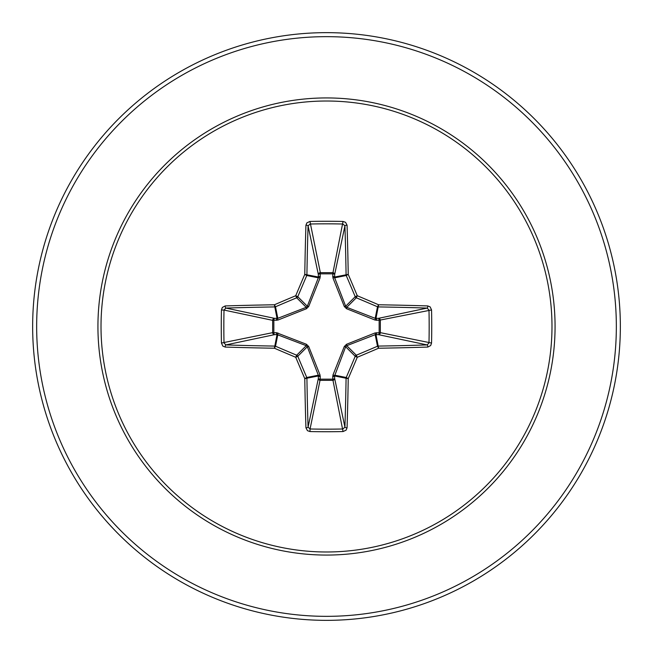 <?xml version="1.0" encoding="UTF-8"?>
<svg xmlns="http://www.w3.org/2000/svg" width="653" height="653" viewBox="0 0 653 653"><rect width="100%" height="100%" fill="white"/><g stroke="black" fill="none" stroke-linecap="round" stroke-linejoin="round"><path stroke-width="0.98" d="M305.939 427.805A2 0.686 178.2 0 0 308.077 427.111L318.346 378.479A2 0.686 -178.2 0 0 320.264 379.156L310.069 428.988A291.744 111.647 0 0 0 326.5 429.16A291.744 111.647 0 0 0 342.931 428.988L344.923 427.111A291.826 25.434 -90 0 0 346.082 378.25L334.573 375.965L334.654 378.479A2 1.845 -11.9 0 1 332.655 380.332L320.345 380.332A2 1.845 11.9 0 1 318.346 378.479L318.321 375.189L307.318 346.767L297.784 356.301A291.483 25.402 67.5 0 0 306.771 377.491A2 1.992 78.8 0 1 306.918 378.25A291.826 25.434 90 0 0 308.077 427.111L310.069 428.988L309.955 431.551L307.441 430.67L305.939 427.805A293.826 25.606 -90 0 1 304.78 378.609A293.483 25.581 -112.5 0 1 295.727 357.273A293.483 25.581 -157.5 0 1 274.391 348.22L275.509 346.229A291.483 25.402 22.5 0 0 296.699 355.216A2 1.992 45 0 1 297.784 356.301L295.727 357.273L296.699 355.216L306.233 345.682L277.035 334.573A2 0.686 88.2 0 1 276.358 332.663L306.486 344.294L308.706 346.514L320.076 375.108L320.264 379.156L332.736 379.156L332.924 375.108L344.294 346.514L346.514 344.294L375.108 332.924L379.156 332.736A2 0.686 -88.2 0 1 378.479 334.654L375.189 334.679L346.767 345.682L345.682 346.767L334.573 375.965A2 0.686 -1.8 0 1 332.663 376.642M221.449 343.045L272.668 332.655A2 1.845 78.1 0 0 274.521 334.654L277.035 334.573L274.391 348.22A293.826 25.606 180 0 1 225.195 347.061L222.836 346.098L221.449 343.045A293.744 112.414 -90 0 1 221.269 326.5A293.744 112.414 -90 0 1 221.449 309.955L224.012 310.069A291.744 111.647 90 0 0 223.84 326.5A291.744 111.647 90 0 0 224.012 342.931L225.889 344.923A291.826 25.434 -0 0 0 274.75 346.082A2 1.992 11.3 0 1 275.509 346.229L277.811 334.679A2 0.612 110.9 0 1 277.892 332.924M332.924 375.108A2 0.612 -159.1 0 0 334.679 375.189L346.229 377.491L348.22 378.609L346.082 378.25A2 1.992 -78.8 0 1 346.229 377.491A291.483 25.402 -67.5 0 0 355.216 356.301A2 1.992 -45 0 1 356.301 355.216A291.483 25.402 -22.5 0 0 377.491 346.229A2 1.992 -11.3 0 1 378.25 346.082A291.826 25.434 0 0 0 427.111 344.923L378.479 334.654A2 1.845 -78.1 0 0 380.332 332.655L379.156 332.736L379.156 320.264L375.108 320.076L346.514 308.706L344.294 306.486L332.924 277.892L332.736 273.844A2 0.686 -178.2 0 1 334.654 274.521L334.679 277.811L345.682 306.233L346.767 307.318L375.189 318.321L378.479 318.346A2 1.845 -101.9 0 1 380.332 320.345L380.332 332.655L431.551 343.045L430.67 345.559L427.805 347.061A293.826 25.606 180 0 1 378.609 348.22A293.483 25.581 157.5 0 1 357.273 357.273A293.483 25.581 112.5 0 1 348.22 378.609A293.826 25.606 90 0 1 347.061 427.805L346.098 430.164L343.045 431.551A293.744 112.414 180 0 1 326.5 431.731A293.744 112.414 180 0 1 309.955 431.551M221.449 309.955L222.33 307.441L225.195 305.939A293.826 25.606 -0 0 1 274.391 304.78A293.483 25.581 -22.5 0 1 295.727 295.727A293.483 25.581 -67.5 0 1 304.78 274.391A293.826 25.606 -90 0 1 305.939 225.195L306.902 222.836L309.955 221.449A293.744 112.414 0 0 1 326.5 221.269A293.744 112.414 0 0 1 343.045 221.449L332.736 273.844L320.264 273.844L320.345 272.668L332.655 272.668A2 1.845 -168.1 0 1 334.654 274.521L344.923 225.889L342.931 224.012A291.744 111.647 180 0 0 310.069 224.012L308.077 225.889A291.826 25.434 90 0 0 306.918 274.75A2 1.992 101.2 0 1 306.771 275.509A291.483 25.402 112.5 0 0 297.784 296.699A2 1.992 135 0 1 296.699 297.784A291.483 25.402 157.5 0 0 275.509 306.771A2 1.992 168.8 0 1 274.75 306.918A291.826 25.434 180 0 0 225.889 308.077L224.012 310.069L272.668 320.345A2 1.845 101.9 0 1 274.521 318.346A2 0.686 -88.2 0 0 273.844 320.264L273.844 332.736L276.358 332.663M225.195 305.939A2 0.686 88.2 0 0 225.889 308.077L274.521 318.346L277.811 318.321L306.233 307.318L307.318 306.233L318.321 277.811L318.346 274.521A2 0.686 -1.8 0 1 320.264 273.844L320.076 277.892L308.706 306.486L306.486 308.706L277.892 320.076L272.668 320.345L272.668 332.655L273.844 332.736A2 0.686 88.2 0 0 274.521 334.654L225.889 344.923A2 0.686 -88.2 0 0 225.195 347.061M326.5 101.011A225.489 225.489 0 0 1 551.989 326.5A225.489 225.489 0 0 1 326.5 551.989A225.489 225.489 0 0 1 101.011 326.5A225.489 225.489 0 0 1 326.5 101.011M343.045 221.449L345.559 222.33L347.061 225.195A2 0.686 178.2 0 0 344.923 225.889A291.826 25.434 -90 0 1 346.082 274.75A2 1.992 -101.3 0 0 346.229 275.509L334.679 277.811A2 0.612 159.1 0 0 332.924 277.892M427.805 347.061A2 0.686 88.2 0 0 427.111 344.923L428.988 342.931A291.744 111.647 -90 0 0 428.988 310.069L427.111 308.077A291.826 25.434 180 0 0 378.25 306.918A2 1.992 -168.8 0 1 377.491 306.771A291.483 25.402 -157.5 0 0 356.301 297.784L357.273 295.727A293.483 25.581 22.5 0 1 378.609 304.78A293.826 25.606 -0 0 1 427.805 305.939L430.164 306.902L431.551 309.955A293.744 112.414 90 0 1 431.551 343.045M326.5 32.65A293.85 293.85 0 0 1 620.35 326.5A293.85 293.85 0 0 1 326.5 620.35A293.85 293.85 0 0 1 32.65 326.5A293.85 293.85 0 0 1 326.5 32.65A293.85 293.85 0 0 0 32.65 326.5A293.85 293.85 0 0 0 326.5 620.35M308.706 346.514L307.318 346.767L306.233 345.682L306.486 344.294M346.514 308.706L346.767 307.318L356.301 297.784A2 1.992 -135 0 1 355.216 296.699A291.483 25.402 -112.5 0 0 346.229 275.509L348.22 274.391L334.573 277.035A2 0.686 -178.2 0 0 332.663 276.358M305.939 225.195A2 0.686 1.8 0 1 308.077 225.889L318.346 274.521A2 1.845 168.1 0 1 320.345 272.668L309.955 221.449M344.294 346.514L345.682 346.767L355.216 356.301L357.273 357.273L356.301 355.216L346.767 345.682L346.514 344.294M347.061 427.805A2 0.686 1.8 0 1 344.923 427.111L334.654 378.479A2 0.686 -1.8 0 1 332.736 379.156L343.045 431.551M375.108 332.924A2 0.612 -110.9 0 1 375.189 334.679L377.491 346.229L378.609 348.22L375.965 334.573A2 0.686 -88.2 0 0 376.642 332.663M320.076 375.108A2 0.612 159.1 0 1 318.321 375.189L306.771 377.491L304.78 378.609L318.427 375.965A2 0.686 -178.2 0 0 320.337 376.642M431.551 309.955L379.156 320.264A2 0.686 88.2 0 0 378.479 318.346L427.111 308.077A2 0.686 -88.2 0 0 427.805 305.939M376.642 320.337A2 0.686 88.2 0 0 375.965 318.427L378.609 304.78L377.491 306.771L375.189 318.321A2 0.612 110.9 0 1 375.108 320.076M344.294 306.486L345.682 306.233L355.216 296.699L357.273 295.727A293.483 25.581 67.5 0 0 348.22 274.391A293.826 25.606 90 0 0 347.061 225.195M277.892 320.076A2 0.612 -110.9 0 1 277.811 318.321L275.509 306.771L274.391 304.78L277.035 318.427A2 0.686 -88.2 0 0 276.358 320.337M308.706 306.486L307.318 306.233L297.784 296.699L295.727 295.727L296.699 297.784L306.233 307.318L306.486 308.706M320.337 276.358A2 0.686 -1.8 0 0 318.427 277.035L304.78 274.391L306.771 275.509L318.321 277.811A2 0.612 -159.1 0 1 320.076 277.892M326.5 555.066A228.566 228.566 0 0 1 97.934 326.5A228.566 228.566 0 0 1 326.5 97.934A228.566 228.566 0 0 1 555.066 326.5A228.566 228.566 0 0 1 326.5 555.066M326.5 36.658A289.842 289.842 0 0 1 616.342 326.5A289.842 289.842 0 0 1 326.5 616.342A289.842 289.842 0 0 1 36.658 326.5A289.842 289.842 0 0 1 326.5 36.658"/></g></svg>
